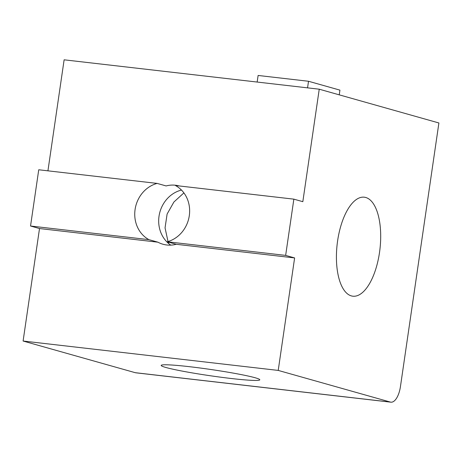 <?xml version="1.0" encoding="UTF-8"?>
<svg xmlns="http://www.w3.org/2000/svg" width="462" height="462" viewBox="0 0 462 462"><rect width="100%" height="100%" fill="white"/><g stroke="black" fill="none" stroke-linecap="round" stroke-linejoin="round"><path stroke-width="0.69" d="M294.623 257.929L285.649 255.394L293.855 199.151L302.829 201.686L319.242 89.201L438.9 122.973L400.438 386.613A17.799 7.692 -83.4 0 1 390.927 402.183A17.799 7.692 -83.4 0 1 390.396 402.079L278.216 370.414L294.623 257.929L176.224 244.294A30.255 27.218 105.8 0 1 166.811 244.993A30.255 27.218 105.8 0 1 162.953 244.231A30.255 27.218 105.8 0 1 157.906 242.18L39.513 228.546L30.538 226.016L38.739 169.773L157.138 183.408L166.112 185.938A30.255 27.218 105.8 0 1 179.21 185.949M278.216 370.414L23.1 341.031L39.513 228.546M285.649 255.394L167.25 241.759L176.224 244.294M157.906 242.18L148.931 239.651L30.538 226.016M293.855 199.151L175.456 185.516A30.255 27.218 105.8 0 1 189.299 215.702A30.255 27.218 105.8 0 1 167.25 241.759M148.931 239.651A30.255 27.218 105.8 0 1 135.089 209.459A30.255 27.218 105.8 0 1 157.138 183.408M319.242 89.201L64.126 59.817L47.933 170.83M307.559 87.855L308.518 81.266L258.119 75.462L257.155 82.051M308.518 81.266L339.928 90.13L339.241 94.843M390.927 402.183L135.811 372.799A17.799 7.692 -83.4 0 1 135.279 372.695L23.1 341.031M231.427 378.522A49.832 3.136 -171.7 0 0 259.8 379.804A49.832 3.136 -171.7 0 0 189.547 366.701A49.832 3.136 -171.7 0 0 161.18 365.419A49.832 3.136 -171.7 0 0 231.427 378.522M351.38 295.905A49.832 21.529 96.6 0 0 352.858 296.2A49.832 21.529 96.6 0 0 379.735 250.883A49.832 21.529 96.6 0 0 365.737 197.482A49.832 21.529 96.6 0 0 364.258 197.187A49.832 21.529 96.6 0 0 337.381 242.504A49.832 21.529 96.6 0 0 351.38 295.905M170.773 245.131A30.255 27.218 105.8 0 1 159.286 214.663A30.255 27.218 105.8 0 1 181.474 190.055M168.977 243.797L168.208 242.03M168.012 241.545L165.05 227.87L167.111 214.045L173.885 202.038L183.893 192.891M390.396 402.079L135.279 372.695"/></g></svg>
